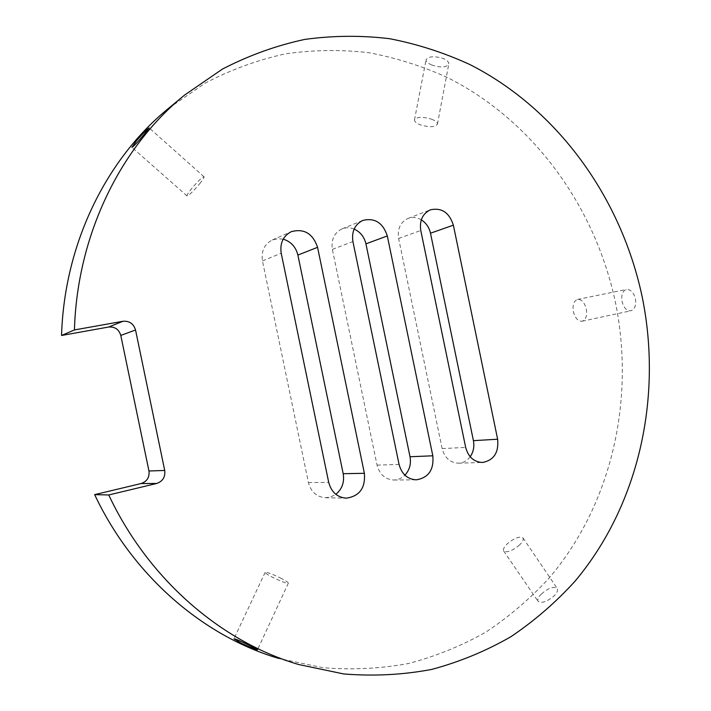 <?xml version="1.0" encoding="UTF-8"?>
<svg xmlns="http://www.w3.org/2000/svg" width="711" height="711" viewBox="0 0 711 711"><rect width="100%" height="100%" fill="white"/><g stroke="black" fill="none" stroke-linecap="round" stroke-linejoin="round"><path stroke-width="0.53" stroke-dasharray="3.56 2.67" d="M586.308 309.027C587.277 315.693 585.891 319.754 582.14 321.221C578.052 321.381 575.128 318.19 573.368 311.64C572.391 304.975 573.795 300.904 577.581 299.429C581.634 299.278 584.54 302.477 586.308 309.027M635.447 298.753C636.318 305.295 634.781 309.312 630.844 310.805C626.675 311 623.751 307.881 622.063 301.464C621.076 294.941 622.516 290.95 626.382 289.475C630.621 289.27 633.643 292.363 635.447 298.753M298.673 664.518L278.89 658.475L322.741 667.673C352.078 670.082 380.749 668.678 408.754 663.452C436.092 656.2 461.874 645.704 486.084 631.955C509.209 616.57 530.148 598.689 548.919 578.301C611.975 504.259 635.154 399.564 615.522 302.788C595.374 206.848 533.392 120.461 447.015 77.339C421.943 66.016 395.858 57.795 368.769 52.694C341.298 49.494 313.658 49.85 285.84 53.76C258.191 59.768 231.395 69.5 205.443 82.956L168.791 108.161M354.122 229.058C350.016 227.413 345.999 227.351 342.062 228.88C334.223 232.808 330.988 239.643 332.357 249.392L377.052 465.11C379.612 474.468 385.211 479.436 393.832 480.014C398.062 479.907 401.759 478.29 404.915 475.179M421.294 219.841C416.922 217.299 412.513 216.828 408.087 218.41C400.435 222.099 397.28 228.782 398.631 238.461L442.126 448.597C444.686 457.902 450.152 462.772 458.533 463.19C463.243 462.932 467.118 460.781 470.175 456.738M283.174 239.154L277.637 238.665L272.322 239.989C264.359 244.175 261.07 251.152 262.457 260.91L308.414 482.529C310.965 491.896 316.644 496.962 325.469 497.744L330.899 496.909L335.832 494.323M541.302 594.12C548.323 587.97 553.629 586.06 557.211 588.406C558.153 590.219 557.157 592.69 554.225 595.818C546.999 601.79 541.613 603.621 538.067 601.319C537.223 599.613 538.298 597.213 541.302 594.12M281.609 578.567C272.58 574.106 267.096 572.044 265.15 572.382C265.185 573.084 267.452 574.621 271.949 576.985C280.898 581.42 286.364 583.464 288.337 583.144C288.319 582.46 286.071 580.931 281.609 578.567M519.617 544.884C512.338 550.936 507.023 552.962 503.672 550.972C502.89 549.363 504.037 547.026 507.103 543.959C514.337 537.951 519.634 535.943 522.994 537.925C523.776 539.507 522.656 541.826 519.617 544.884M431.879 65.03C427.906 63.395 425.969 61.644 426.067 59.768C428.404 56.293 434.083 55.849 443.113 58.462C447.041 60.151 448.934 61.999 448.792 64.017C446.437 67.545 440.793 67.883 431.879 65.03M199.684 183.74C202.848 179.759 204.297 177.439 204.021 176.772C202.048 177.217 197.845 181.252 191.401 188.877C188.211 192.877 186.753 195.223 187.02 195.907C188.975 195.489 193.196 191.428 199.684 183.74M431.568 119.19C435.559 120.772 437.505 122.434 437.425 124.167C435.132 127.278 429.453 127.509 420.414 124.878C416.388 123.305 414.415 121.634 414.486 119.866C416.762 116.764 422.458 116.533 431.568 119.19M377.052 465.11L399.075 464.434M332.357 249.392L352.914 241.553M442.126 448.597L465.669 447.406M398.631 238.461L420.779 230.488M308.414 482.529L328.722 482.422M262.457 260.91L281.209 253.249M582.14 321.221L630.844 310.805M577.581 299.429L626.382 289.475M393.832 480.014L416.291 479.827M342.062 228.88L362.832 220.41M458.533 463.19L482.467 462.47M408.087 218.41L430.413 209.825M325.469 497.744L346.248 498.162M272.322 239.989L291.314 231.653M265.15 572.382L233.955 638.807M288.337 583.144L257.515 649.756M503.672 550.972L538.067 601.319M522.994 537.925L557.211 588.406M182.656 96.678L184.718 94.972M204.021 176.772L149.177 127.918M187.02 195.907L131.908 147.373M437.425 124.167L448.792 64.017M414.486 119.866L426.067 59.768"/><path stroke-width="1.07" d="M278.89 658.475C203.497 636.301 133.064 576.132 94.652 494.634L141.142 483.542C147.044 481.48 149.648 477.294 148.954 470.984L120.79 335.423C118.906 329.353 114.844 326.553 108.614 327.033L61.555 335.476L74.433 329.94L122.976 321.274C129.402 320.794 133.588 323.701 135.534 329.993L120.79 335.423M182.656 96.678L168.791 108.161C106.526 158.571 64.31 243.544 61.555 335.476M404.915 475.179C409.572 470.087 411.269 463.945 410.016 456.746L365.934 243.855C364.254 236.834 360.317 231.902 354.122 229.058M470.175 456.738C473.446 452 474.521 446.641 473.419 440.651L430.493 233.208C429.16 227.342 426.093 222.89 421.294 219.841M335.832 494.323C342.115 489.07 344.568 482.2 343.2 473.704L297.882 255.071C295.803 246.833 290.897 241.527 283.174 239.154M94.652 494.634L108.747 494.972L156.678 483.471C162.757 481.338 165.441 477.001 164.721 470.46L135.534 329.993M399.075 464.434C401.724 474.104 407.456 479.241 416.291 479.827C428.529 477.774 434.039 469.767 432.821 455.804L387.308 235.945C382.953 222.765 374.795 217.593 362.832 220.41C354.798 224.436 351.492 231.484 352.914 241.553L399.075 464.434M465.669 447.406C468.3 457.013 473.899 462.034 482.467 462.47C493.834 460.319 498.891 452.578 497.638 439.229L453.369 225.174C449.272 212.527 441.629 207.408 430.413 209.825C422.592 213.602 419.383 220.49 420.779 230.488L465.669 447.406M328.722 482.422C331.353 492.11 337.192 497.353 346.248 498.162C359.499 496.269 365.543 487.986 364.387 473.304L317.568 247.321C312.876 233.528 304.13 228.302 291.314 231.653C283.138 235.954 279.77 243.153 281.209 253.249L328.722 482.422M108.747 494.972C148.475 579.483 221.165 641.74 298.673 664.518L343.715 673.948C373.826 676.365 403.217 674.846 431.906 669.371C459.893 661.817 486.244 650.912 510.969 636.665C534.565 620.747 555.913 602.253 575.03 581.198C639.198 504.748 662.492 397.005 642.291 297.367C621.547 198.591 558.286 109.467 469.953 64.585C444.313 52.774 417.624 44.171 389.886 38.75C361.757 35.301 333.432 35.514 304.912 39.389C276.543 45.433 249.037 55.342 222.392 69.1L184.718 94.972C120.71 146.777 77.197 234.63 74.433 329.94M241.038 643.117C250.254 647.365 255.747 649.578 257.515 649.756L250.325 645.89C241.162 641.313 235.705 638.949 233.955 638.807L241.038 643.117M136.672 140.502L131.908 147.373C133.49 146.59 137.561 142.271 144.129 134.432L149.177 127.918C147.586 128.735 143.418 132.93 136.672 140.502M122.976 321.274L108.614 327.033M141.142 483.542L156.678 483.471M148.954 470.984L164.721 470.46M410.016 456.746L432.821 455.804M365.934 243.855L387.308 235.945M473.419 440.651L497.638 439.229M430.493 233.208L453.369 225.174M343.2 473.704L364.387 473.304M297.882 255.071L317.568 247.321"/></g></svg>
